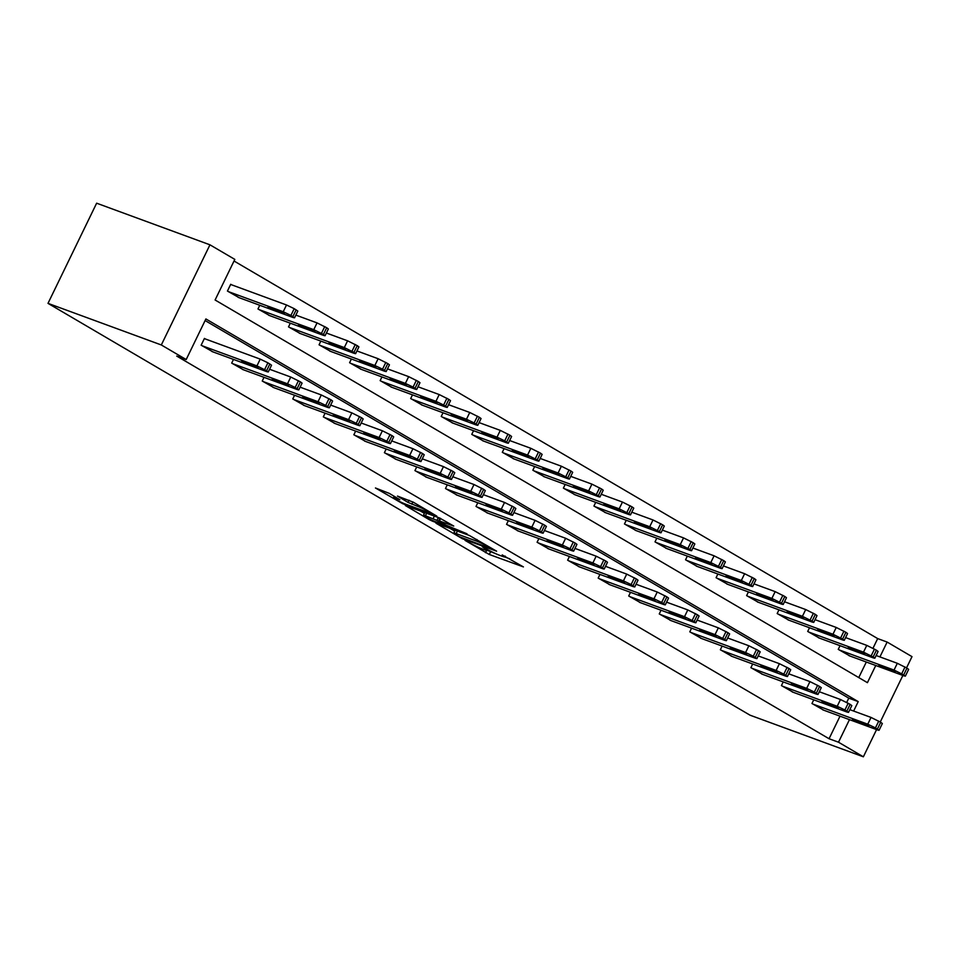 <?xml version="1.0" encoding="UTF-8"?>
<svg xmlns="http://www.w3.org/2000/svg" width="960" height="960" viewBox="0 0 960 960"><rect width="100%" height="100%" fill="white"/><g stroke="black" fill="none" stroke-linecap="round" stroke-linejoin="round"><path stroke-width="1.44" d="M465.048 540.384L489.288 554.484L523.404 566.904L502.212 554.916A9.492 0.84 -154.1 0 1 504.816 556.884A9.492 0.84 -154.1 0 1 502.428 556.344L499.656 555.324A9.492 0.84 -154.1 0 1 487.572 549.54L482.28 546.72L484.968 548.58A9.492 0.84 -154.1 0 1 487.572 550.548A9.492 0.84 -154.1 0 1 485.196 550.008L482.412 548.988A9.492 0.84 -154.1 0 1 470.328 543.204L465.048 540.384M389.328 493.392L375.444 487.98L402.708 503.7L436.824 516.12L413.34 502.212L397.512 496.08L408.024 502.392L417.408 506.256A7.932 0.708 -154.1 0 1 425.364 509.904A7.932 0.708 -154.1 0 1 429.684 512.736A7.932 0.708 -154.1 0 1 427.692 512.28L405.72 504.216A7.932 0.708 -154.1 0 1 397.764 500.568A7.932 0.708 -154.1 0 1 393.444 497.736A7.932 0.708 -154.1 0 1 395.448 498.192L399.852 499.704L389.328 493.392M838.5 742.212L829.056 738.744L176.736 356.088L186.18 359.556L161.316 344.964L48 303.36L750.048 715.188L863.364 756.804L838.5 742.212L849.468 719.64M435.96 523.2L462.48 538.764L496.596 551.184L469.332 535.464L435.96 523.2M428.82 519.42L405.336 505.512L439.44 517.932L453.744 526.044L438.72 520.74L445.968 525.132L467.04 533.808L432.6 521.232L428.82 519.42L429.108 518.832M875.76 665.496L867.42 682.668L215.1 300L234.816 259.392L209.952 244.812L96.636 203.196L48 303.36M829.056 738.744L840.024 716.172M846.72 702.384L848.772 698.148L205.116 320.556M823.8 710.208L811.968 703.5L813.756 699.816M793.26 692.292L781.428 685.584L783.216 681.912M762.72 674.376L750.888 667.668L752.676 663.996M732.18 656.46L720.336 649.752L722.124 646.08M701.64 638.544L689.796 631.836L691.584 628.164M671.1 620.628L659.256 613.92L661.044 610.248M640.56 602.712L628.716 596.004L630.504 592.332M610.008 584.796L598.176 578.088L599.964 574.416M579.468 566.88L567.636 560.172L569.424 556.5M548.928 548.964L537.096 542.256L538.884 538.584M518.388 531.048L506.556 524.34L508.344 520.668M487.848 513.144L476.016 506.424L477.804 502.752M457.308 495.228L445.476 488.508L447.264 484.836M426.768 477.312L414.936 470.592L416.724 466.92M396.228 459.396L384.396 452.688L386.184 449.004M365.688 441.48L353.856 434.772L355.644 431.088M335.148 423.564L323.316 416.856L325.104 413.172M304.608 405.648L292.776 398.94L294.564 395.256M274.068 387.732L262.236 381.024L264.024 377.34M243.528 369.816L231.696 363.108L233.484 359.424M205.416 338.988L204.432 338.424L201.144 345.192L212.988 351.9M873 648.24L877.692 638.592L234.036 261.012M858.756 677.58L866.316 662.028M850.092 656.076L838.248 649.368L840.036 645.684M819.552 638.16L807.708 631.452L809.496 627.768M789 620.244L777.168 613.536L778.956 609.852M758.46 602.328L746.628 595.62L748.416 591.936M727.92 584.412L716.088 577.704L717.876 574.02M697.38 566.496L685.548 559.788L687.336 556.104M666.84 548.58L655.008 541.872L656.796 538.188M636.3 530.664L624.468 523.956L626.256 520.272M605.76 512.748L593.928 506.04L595.716 502.356M575.22 494.832L563.388 488.124L565.176 484.44M544.68 476.916L532.848 470.208L534.636 466.524M514.14 459L502.308 452.292L504.096 448.608M483.6 441.084L471.768 434.376L473.556 430.692M453.06 423.168L441.228 416.46L443.016 412.776M422.52 405.252L410.688 398.544L412.476 394.86M391.98 387.336L380.136 380.628L381.936 376.944M361.44 369.42L349.596 362.712L351.384 359.028M330.9 351.504L319.056 344.796L320.844 341.112M300.36 333.588L288.516 326.88L290.304 323.196M269.82 315.672L257.976 308.964L259.764 305.28M231.708 284.856L230.724 284.28L227.436 291.048L239.268 297.756M877.692 638.592L887.136 642.06L912 656.64L906.54 667.872M209.952 244.812L161.316 344.964M853.632 711.048L858.216 701.616L205.896 318.948L186.18 359.556M863.364 756.804L876.576 729.588M880.26 722.016L902.868 675.456M879.924 656.904L887.136 642.06M848.772 698.148L858.216 701.616M487.644 550.428L495.444 553.56M504.672 556.944L509.976 558.9M449.952 528.348L454.728 531.144M459.18 536.664L491.112 548.688L488.28 546.744A9.492 0.84 -154.1 0 0 476.196 540.96L456.18 533.604A9.492 0.84 -154.1 0 0 453.792 533.064A9.492 0.84 -154.1 0 0 456.396 535.032L459.18 536.664M455.256 530.292A9.492 0.84 -154.1 0 0 455.112 530.364L453.792 533.064M424.38 513.336L420.072 510.816M425.412 515.748A7.932 0.708 -154.1 0 0 423.42 515.304A7.932 0.708 -154.1 0 0 427.74 518.136A7.932 0.708 -154.1 0 0 435.696 521.784L444.18 524.796L436.932 520.404L425.412 515.748L426.648 513.228M424.8 512.544A7.932 0.708 -154.1 0 0 424.74 512.592L423.42 515.304M437.076 517.056L439.764 518.58M839.232 649.944L894.036 670.068L903.696 674.892L905.352 676.152L903.828 675.804L849.024 655.68M876.132 655.512L897.324 663.3L906.972 668.124L908.64 669.384L905.352 676.152M889.008 668.604L878.724 665.004L886.2 668.952L895.272 672.276L889.008 668.604M812.94 704.076L867.756 724.2L875.448 727.884L879.06 730.284L877.536 729.948L822.732 709.824M879.06 730.284L882.348 723.516L880.692 722.268L871.044 717.432L849.84 709.656M862.716 722.736L868.98 726.42L859.908 723.084L852.432 719.136L862.716 722.736M808.692 632.028L863.496 652.152L873.156 656.976L874.812 658.236L873.288 657.888L818.484 637.764M845.592 637.596L866.784 645.384L876.432 650.208L878.1 651.468L874.812 658.236M858.468 650.688L848.184 647.088L855.66 651.036L864.732 654.36L858.468 650.688M778.152 614.112L832.956 634.236L842.616 639.06L844.272 640.32L842.748 639.972L787.944 619.848M815.052 619.68L836.244 627.468L845.892 632.292L847.56 633.552L844.272 640.32M827.928 632.772L817.644 629.172L825.12 633.12L834.192 636.444L827.928 632.772M782.4 686.16L837.216 706.284L844.908 709.968L848.52 712.368L846.996 712.032L792.192 691.908M848.52 712.368L851.808 705.6L850.152 704.352L840.492 699.516L819.3 691.74M832.176 704.82L838.44 708.504L829.368 705.168L821.892 701.22L832.176 704.82M751.86 668.244L806.676 688.368L814.368 692.052L817.98 694.452L816.456 694.116L761.652 673.992M817.98 694.452L821.268 687.684L819.612 686.436L809.952 681.6L788.76 673.824M801.636 686.904L807.9 690.588L798.828 687.252L791.352 683.304L801.636 686.904M747.612 596.196L802.416 616.32L812.064 621.144L813.732 622.404L812.208 622.056L757.392 601.932M784.512 601.764L805.704 609.552L815.352 614.376L817.008 615.636L813.732 622.404M797.376 614.856L787.104 611.256L794.58 615.204L803.652 618.528L797.376 614.856M717.072 578.28L771.876 598.404L781.524 603.228L783.192 604.488L781.668 604.14L726.852 584.016M753.972 583.848L775.164 591.636L784.812 596.46L786.468 597.72L783.192 604.488M766.836 596.94L756.564 593.34L764.04 597.288L773.1 600.612L766.836 596.94M686.532 560.364L741.336 580.488L750.984 585.312L752.652 586.572L751.128 586.224L696.312 566.1M723.432 565.932L744.624 573.72L754.272 578.544L755.928 579.804L752.652 586.572M736.296 579.024L726.024 575.424L733.5 579.372L742.56 582.696L736.296 579.024M721.32 650.328L776.136 670.452L783.828 674.136L787.44 676.536L785.916 676.2L731.112 656.076M787.44 676.536L790.728 669.768L789.072 668.52L779.412 663.684L758.22 655.908M771.096 668.988L777.36 672.672L768.288 669.336L760.812 665.388L771.096 668.988M690.78 632.412L745.584 652.536L753.288 656.22L756.9 658.62L755.376 658.284L700.572 638.16M756.9 658.62L760.188 651.852L758.532 650.604L748.872 645.768L727.68 637.992M740.556 651.072L746.82 654.756L737.748 651.42L730.272 647.472L740.556 651.072M660.24 614.496L715.044 634.62L724.704 639.456L726.36 640.704L724.836 640.368L670.032 620.244M726.36 640.704L729.648 633.936L727.98 632.688L718.332 627.852L697.14 620.076M710.016 633.156L716.28 636.84L707.208 633.504L699.732 629.556L710.016 633.156M629.7 596.58L684.504 616.704L694.164 621.54L695.82 622.788L694.296 622.452L639.492 602.328M695.82 622.788L699.108 616.02L697.44 614.772L687.792 609.936L666.6 602.16M679.476 615.24L685.74 618.924L676.668 615.588L669.192 611.64L679.476 615.24M599.16 578.664L653.964 598.788L661.656 602.472L665.28 604.872L663.756 604.536L608.952 584.412M665.28 604.872L668.568 598.104L666.9 596.856L657.252 592.02L636.06 584.244M648.936 597.324L655.2 601.008L646.128 597.672L638.652 593.724L648.936 597.324M568.62 560.748L623.424 580.872L631.116 584.556L634.74 586.956L633.216 586.62L578.4 566.496M634.74 586.956L638.016 580.2L636.36 578.94L626.712 574.104L605.52 566.328M618.384 579.408L624.66 583.092L615.588 579.756L608.112 575.808L618.384 579.408M538.08 542.832L592.884 562.956L600.576 566.64L604.2 569.04L602.676 568.704L547.86 548.58M604.2 569.04L607.476 562.284L605.82 561.024L596.172 556.188L574.98 548.412M587.844 561.492L594.108 565.176L577.572 557.892L587.844 561.492M507.54 524.916L562.344 545.04L570.036 548.724L573.648 551.124L572.136 550.788L517.32 530.664M573.648 551.124L576.936 544.368L575.28 543.108L565.632 538.272L544.428 530.496M557.304 543.588L563.568 547.26L547.032 539.976L557.304 543.588M477 507L531.804 527.124L539.496 530.808L543.108 533.208L541.596 532.872L486.78 512.748M543.108 533.208L546.396 526.452L544.74 525.192L535.092 520.356L513.888 512.58M526.764 525.672L533.028 529.344L516.48 522.06L526.764 525.672M446.46 489.084L501.264 509.208L508.956 512.892L512.568 515.292L511.056 514.956L456.24 494.832M512.568 515.292L515.856 508.536L514.2 507.276L504.552 502.44L483.348 494.664M496.224 507.756L502.488 511.428L485.94 504.144L496.224 507.756M415.908 471.168L470.724 491.292L478.416 494.976L482.028 497.388L480.516 497.04L425.7 476.916M482.028 497.388L485.316 490.62L483.66 489.36L474.012 484.524L452.808 476.748M465.684 489.84L471.948 493.512L455.4 486.228L465.684 489.84M385.368 453.252L440.184 473.376L447.876 477.06L451.488 479.472L449.976 479.124L395.16 459M451.488 479.472L454.776 472.704L453.12 471.444L443.472 466.62L422.268 458.832M435.144 471.924L441.408 475.596L424.86 468.312L435.144 471.924M354.828 435.336L409.644 455.46L417.336 459.144L420.948 461.556L419.436 461.208L364.62 441.084M420.948 461.556L424.236 454.788L422.58 453.528L412.932 448.704L391.728 440.916M404.604 454.008L410.868 457.68L394.32 450.396L404.604 454.008M324.288 417.42L379.104 437.544L386.796 441.228L390.408 443.64L388.884 443.292L334.08 423.168M390.408 443.64L393.696 436.872L392.04 435.612L382.392 430.788L361.188 423M374.064 436.092L380.328 439.764L363.78 432.48L374.064 436.092M293.748 399.504L348.564 419.628L356.256 423.312L359.868 425.724L358.344 425.376L303.54 405.252M359.868 425.724L363.156 418.956L361.5 417.696L351.852 412.872L330.648 405.084M343.524 418.176L349.788 421.848L333.24 414.564L343.524 418.176M263.208 381.588L318.024 401.712L325.716 405.396L329.328 407.808L327.804 407.46L273 387.336M329.328 407.808L332.616 401.04L330.96 399.78L321.3 394.956L300.108 387.168M312.984 400.26L319.248 403.932L310.176 400.596L302.7 396.648L312.984 400.26M232.668 363.672L287.484 383.808L295.176 387.48L298.788 389.892L297.264 389.544L242.46 369.42M298.788 389.892L302.076 383.124L300.42 381.864L290.76 377.04L269.568 369.252M282.444 382.344L288.708 386.016L279.636 382.68L272.16 378.732L282.444 382.344M655.992 542.448L710.796 562.572L720.444 567.396L722.1 568.656L720.588 568.308L665.772 548.184M692.88 548.016L714.084 555.804L723.732 560.628L725.388 561.888L722.1 568.656M705.756 561.108L695.472 557.508L702.96 561.456L712.02 564.78L705.756 561.108M625.452 524.532L680.256 544.656L689.904 549.48L691.56 550.74L690.048 550.392L635.232 530.268M662.34 530.1L683.544 537.888L693.192 542.712L694.848 543.972L691.56 550.74M675.216 543.192L664.932 539.592L672.42 543.54L681.48 546.864L675.216 543.192M594.9 506.616L649.716 526.74L659.364 531.564L661.02 532.824L659.508 532.476L604.692 512.352M631.8 512.184L653.004 519.972L662.652 524.808L664.308 526.056L661.02 532.824M644.676 525.276L634.392 521.676L641.88 525.624L650.94 528.948L644.676 525.276M564.36 488.7L619.176 508.824L628.824 513.648L630.48 514.908L628.968 514.56L574.152 494.436M601.26 494.268L622.464 502.056L632.112 506.892L633.768 508.14L630.48 514.908M614.136 507.36L603.852 503.76L611.34 507.708L620.4 511.032L614.136 507.36M533.82 470.784L588.636 490.908L598.284 495.732L599.94 496.992L598.428 496.644L543.612 476.52M570.72 476.352L591.924 484.14L601.572 488.976L603.228 490.224L599.94 496.992M583.596 489.444L573.312 485.844L580.8 489.792L589.86 493.116L583.596 489.444M503.28 452.868L558.096 472.992L567.744 477.816L569.4 479.076L567.888 478.728L513.072 458.604M540.18 458.436L561.384 466.224L571.032 471.06L572.688 472.308L569.4 479.076M553.056 471.528L542.772 467.928L550.26 471.876L559.32 475.2L553.056 471.528M472.74 434.952L527.556 455.076L537.204 459.9L538.86 461.16L537.336 460.812L482.532 440.688M509.64 440.52L530.844 448.308L540.492 453.144L542.148 454.392L538.86 461.16M522.516 453.612L512.232 450.012L519.72 453.96L528.78 457.284L522.516 453.612M442.2 417.036L497.016 437.16L504.708 440.844L508.32 443.244L506.796 442.896L451.992 422.772M479.1 422.604L500.304 430.392L509.952 435.228L511.608 436.476L508.32 443.244M491.976 435.696L481.692 432.096L489.168 436.044L498.24 439.368L491.976 435.696M411.66 399.12L466.476 419.244L474.168 422.928L477.78 425.328L476.256 424.98L421.452 404.856M448.56 404.688L469.752 412.476L479.412 417.312L481.068 418.56L477.78 425.328M461.436 417.78L451.152 414.18L458.628 418.128L467.7 421.452L461.436 417.78M381.12 381.204L435.936 401.328L443.628 405.012L447.24 407.412L445.716 407.064L390.912 386.94M418.02 386.772L439.212 394.56L448.872 399.396L450.528 400.644L447.24 407.412M430.896 399.864L420.612 396.264L428.088 400.212L437.16 403.536L430.896 399.864M350.58 363.288L405.384 383.412L413.088 387.096L416.7 389.496L415.176 389.148L360.372 369.024M387.48 368.856L408.672 376.644L418.332 381.48L419.988 382.728L416.7 389.496M400.356 381.948L390.072 378.348L397.548 382.296L406.62 385.62L400.356 381.948M320.04 345.372L374.844 365.496L382.548 369.18L386.16 371.58L384.636 371.232L329.832 351.108M356.94 350.94L378.132 358.728L387.78 363.564L389.448 364.812L386.16 371.58M369.816 364.032L359.532 360.432L367.008 364.38L376.08 367.704L369.816 364.032M289.5 327.456L344.304 347.58L353.964 352.416L355.62 353.664L354.096 353.316L299.292 333.192M326.4 333.024L347.592 340.812L357.24 345.648L358.908 346.896L355.62 353.664M339.276 346.116L328.992 342.516L336.468 346.464L345.54 349.788L339.276 346.116M258.96 309.54L313.764 329.664L323.424 334.5L325.08 335.748L323.556 335.4L268.752 315.276M295.86 315.108L317.052 322.896L326.7 327.732L328.368 328.98L325.08 335.748M308.736 328.2L298.452 324.6L305.928 328.548L315 331.872L308.736 328.2M228.42 291.624L283.224 311.748L290.916 315.432L294.54 317.832L293.016 317.484L238.212 297.36M230.64 284.46L286.512 304.98L294.204 308.664L297.828 311.064L294.54 317.832M278.184 310.284L267.912 306.684L275.388 310.632L284.46 313.956L278.184 310.284M202.128 345.756L256.944 365.892L266.592 370.716L268.248 371.976L266.724 371.628L211.92 351.504M268.248 371.976L271.536 365.208L267.912 362.808L260.22 359.124L204.348 338.604M251.904 364.428L258.168 368.1L249.096 364.764L241.62 360.816L251.904 364.428M490.596 551.784L489.288 554.484M486.576 550.476L485.508 552.684M476.904 539.496L476.196 540.96M457.404 531.084L456.18 533.604M440.664 518.436L439.464 520.908M432.888 520.632L432.6 521.232M438.252 517.692L436.932 520.404M434.388 516.072L433.152 518.592M395.904 497.244L395.448 498.192M418.032 504.96L417.408 506.256M412.896 501.948L411.804 504.192M409.08 500.22L408.024 502.392M403.008 503.1L402.708 503.7M894.036 670.068L897.324 663.3M903.696 674.892L906.972 668.124M901.728 673.752L905.016 666.984M886.764 667.776L886.2 668.952M871.044 717.432L867.756 724.2M878.736 721.116L875.448 727.884M880.692 722.268L877.404 729.036M859.908 723.084L860.484 721.92M863.496 652.152L866.784 645.384M873.156 656.976L876.432 650.208M871.188 655.836L874.476 649.068M856.224 649.86L855.66 651.036M832.956 634.236L836.244 627.468M842.616 639.06L845.892 632.292M840.648 637.92L843.936 631.152M825.684 631.944L825.12 633.12M840.492 699.516L837.216 706.284M848.196 703.2L844.908 709.968M850.152 704.352L846.864 711.12M829.368 705.168L829.944 704.004M809.952 681.6L806.676 688.368M817.644 685.284L814.368 692.052M819.612 686.436L816.324 693.204M798.828 687.252L799.404 686.088M802.416 616.32L805.704 609.552M812.064 621.144L815.352 614.376M810.108 620.004L813.396 613.236M795.144 614.028L794.58 615.204M771.876 598.404L775.164 591.636M781.524 603.228L784.812 596.46M779.568 602.088L782.856 595.32M764.604 596.112L764.04 597.288M741.336 580.488L744.624 573.72M750.984 585.312L754.272 578.544M749.028 584.172L752.316 577.404M734.064 578.196L733.5 579.372M779.412 663.684L776.136 670.452M787.104 667.368L783.828 674.136M789.072 668.52L785.784 675.288M768.288 669.336L768.864 668.172M748.872 645.768L745.584 652.536M756.564 649.452L753.288 656.22M758.532 650.604L755.244 657.372M737.748 651.42L738.312 650.256M718.332 627.852L715.044 634.62M726.024 631.536L722.736 638.304M727.98 632.688L724.704 639.456M707.208 633.504L707.772 632.34M687.792 609.936L684.504 616.704M695.484 613.62L692.196 620.388M697.44 614.772L694.164 621.54M676.668 615.588L677.232 614.424M657.252 592.02L653.964 598.788M664.944 595.704L661.656 602.472M666.9 596.856L663.612 603.624M646.128 597.672L646.692 596.508M626.712 574.104L623.424 580.872M634.404 577.788L631.116 584.556M636.36 578.94L633.072 585.708M615.588 579.756L616.152 578.592M596.172 556.188L592.884 562.956M603.864 559.872L600.576 566.64M605.82 561.024L602.532 567.792M585.048 561.84L585.612 560.676M565.632 538.272L562.344 545.04M573.324 541.956L570.036 548.724M575.28 543.108L571.992 549.876M554.508 543.924L555.072 542.76M535.092 520.356L531.804 527.124M542.784 524.04L539.496 530.808M544.74 525.192L541.452 531.96M523.968 526.008L524.532 524.844M504.552 502.44L501.264 509.208M512.244 506.124L508.956 512.892M514.2 507.276L510.912 514.044M493.428 508.092L493.992 506.928M474.012 484.524L470.724 491.292M481.704 488.208L478.416 494.976M483.66 489.36L480.372 496.128M462.888 490.176L463.452 489.012M443.472 466.62L440.184 473.376M451.164 470.292L447.876 477.06M453.12 471.444L449.832 478.212M432.348 472.26L432.912 471.096M412.932 448.704L409.644 455.46M420.624 452.388L417.336 459.144M422.58 453.528L419.292 460.296M401.808 454.344L402.372 453.18M382.392 430.788L379.104 437.544M390.084 434.472L386.796 441.228M392.04 435.612L388.752 442.38M371.268 436.428L371.832 435.264M351.852 412.872L348.564 419.628M359.544 416.556L356.256 423.312M361.5 417.696L358.212 424.464M340.728 418.512L341.292 417.348M321.3 394.956L318.024 401.712M329.004 398.64L325.716 405.396M330.96 399.78L327.672 406.548M310.176 400.596L310.752 399.432M290.76 377.04L287.484 383.808M298.464 380.724L295.176 387.48M300.42 381.864L297.132 388.632M279.636 382.68L280.212 381.516M710.796 562.572L714.084 555.804M720.444 567.396L723.732 560.628M718.488 566.256L721.776 559.488M703.524 560.28L702.96 561.456M680.256 544.656L683.544 537.888M689.904 549.48L693.192 542.712M687.948 548.34L691.236 541.572M672.984 542.364L672.42 543.54M649.716 526.74L653.004 519.972M659.364 531.564L662.652 524.808M657.408 530.424L660.696 523.656M642.444 524.448L641.88 525.624M619.176 508.824L622.464 502.056M628.824 513.648L632.112 506.892M626.868 512.508L630.156 505.74M611.904 506.532L611.34 507.708M588.636 490.908L591.924 484.14M598.284 495.732L601.572 488.976M596.328 494.592L599.616 487.824M581.364 488.616L580.8 489.792M558.096 472.992L561.384 466.224M567.744 477.816L571.032 471.06M565.788 476.676L569.076 469.908M550.824 470.712L550.26 471.876M527.556 455.076L530.844 448.308M537.204 459.9L540.492 453.144M535.248 458.76L538.536 451.992M520.284 452.796L519.72 453.96M497.016 437.16L500.304 430.392M506.664 441.996L509.952 435.228M504.708 440.844L507.996 434.076M489.744 434.88L489.168 436.044M466.476 419.244L469.752 412.476M476.124 424.08L479.412 417.312M474.168 422.928L477.456 416.16M459.204 416.964L458.628 418.128M435.936 401.328L439.212 394.56M445.584 406.164L448.872 399.396M443.628 405.012L446.904 398.244M428.664 399.048L428.088 400.212M405.384 383.412L408.672 376.644M415.044 388.248L418.332 381.48M413.088 387.096L416.364 380.328M398.124 381.132L397.548 382.296M374.844 365.496L378.132 358.728M384.504 370.332L387.78 363.564M382.548 369.18L385.824 362.412M367.572 363.216L367.008 364.38M344.304 347.58L347.592 340.812M353.964 352.416L357.24 345.648M351.996 351.264L355.284 344.496M337.032 345.3L336.468 346.464M313.764 329.664L317.052 322.896M323.424 334.5L326.7 327.732M321.456 333.348L324.744 326.58M306.492 327.384L305.928 328.548M283.224 311.748L286.512 304.98M292.872 316.584L296.16 309.816M290.916 315.432L294.204 308.664M275.952 309.468L275.388 310.632M260.22 359.124L256.944 365.892M267.912 362.808L264.636 369.576M269.88 363.948L266.592 370.716M249.096 364.764L249.672 363.6M487.956 549.768L487.572 550.548M505.2 556.092L504.816 556.884M439.98 518.136L438.72 520.74M394.176 496.236L393.444 497.736M430.044 512.004L429.684 512.736"/></g></svg>
